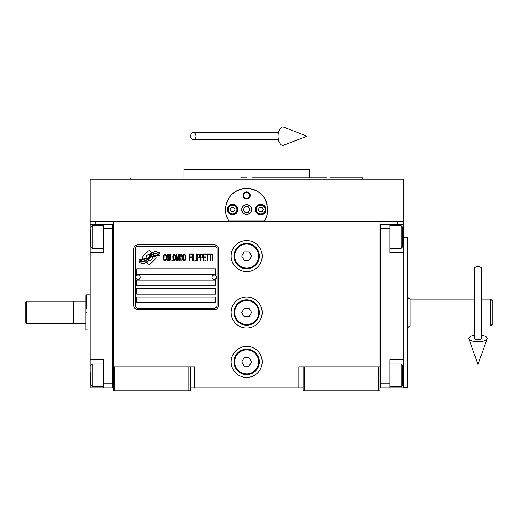 <?xml version="1.0" encoding="UTF-8"?>
<svg xmlns="http://www.w3.org/2000/svg" width="518" height="518" viewBox="0 0 518 518"><rect width="100%" height="100%" fill="white"/><g stroke="black" fill="none" stroke-linecap="round" stroke-linejoin="round"><path stroke-width="0.78" d="M303.082 387.982L190.236 387.982M379.959 366.822L379.959 390.805L303.082 390.805L303.082 366.822L379.959 366.822L379.959 221.529L403.231 221.529L403.231 224.352L389.834 224.352L389.834 252.564L403.231 252.564L403.231 359.77L389.834 359.77L389.834 387.982L403.231 387.982L403.231 375.285L402.525 375.285M298.847 387.982L298.847 366.822L303.082 366.822M262.173 312.516A15.514 15.514 0 0 0 246.659 297.002A15.514 15.514 0 0 0 231.138 312.516A15.514 15.514 0 0 0 246.659 328.03A15.514 15.514 0 0 0 262.173 312.516M262.173 361.888A15.514 15.514 0 0 0 246.659 346.367A15.514 15.514 0 0 0 231.138 361.888A15.514 15.514 0 0 0 246.659 377.402A15.514 15.514 0 0 0 262.173 361.888M262.173 256.093A15.514 15.514 0 0 0 246.659 240.572A15.514 15.514 0 0 0 231.138 256.093A15.514 15.514 0 0 0 246.659 271.607A15.514 15.514 0 0 0 262.173 256.093M113.358 245.182L113.358 366.822L113.358 221.529L397.591 221.529L397.591 224.352M188.824 390.805L188.824 366.822L113.358 366.822L113.358 390.805L190.236 390.805L190.236 366.822L194.464 366.822L194.464 387.982M304.493 390.805L304.493 366.822M113.358 386.57L112.652 386.57L112.652 224.352L90.08 224.352L90.08 221.529L113.358 221.529L95.726 221.529L95.726 224.352M188.824 366.822L190.236 366.822M113.358 225.764L112.652 225.764L112.652 228.587L103.483 228.587L103.483 252.564L90.08 252.564L90.08 359.77L103.483 359.77L103.483 383.747L112.652 383.747L112.652 387.982L113.358 387.982M379.959 387.982L380.665 387.982L380.665 224.352L389.834 224.352M378.548 390.805L378.548 366.822M114.769 390.805L114.769 366.822M156.164 257.511A1.761 1.761 0 0 0 155.646 256.261L155.484 256.099A8.184 8.184 0 0 0 152.357 256.87A3.095 3.095 0 0 1 148.653 260.528A12.283 12.283 0 0 1 146.775 262.509L148.083 263.824A1.761 1.761 0 0 0 150.576 263.824L155.646 258.754A1.761 1.761 0 0 0 156.164 257.511M217.036 249.041A2.823 2.823 0 0 0 214.212 246.218L138.041 246.218A2.823 2.823 0 0 0 135.224 249.041L135.224 305.465A2.823 2.823 0 0 0 138.041 308.281L214.212 308.281A2.823 2.823 0 0 0 217.036 305.465L217.036 249.041M136.629 297.002L136.629 302.641L215.624 302.641L215.624 297.002L136.629 297.002M136.629 288.532L136.629 294.179L215.624 294.179L215.624 288.532L136.629 288.532M136.629 280.07L136.629 285.716L215.624 285.716L215.624 280.07L136.629 280.07M136.629 268.79L136.629 274.43L215.624 274.43L215.624 268.79L136.629 268.79M157.368 254.668L156.773 253.678A12.95 12.95 0 0 0 153.749 254.208A6.76 6.76 0 0 0 150.427 256.462A252.622 252.622 0 0 1 148.679 258.611A10.638 10.638 0 0 1 146.225 260.794A6.987 6.987 0 0 1 142.223 261.901A50.181 50.181 0 0 1 139.025 261.707L139.646 262.736L141.31 262.853L141.88 263.804A8.126 8.126 0 0 0 145.571 262.755A7.699 7.699 0 0 0 148.407 259.984A10.729 10.729 0 0 1 150.764 257.239A7.271 7.271 0 0 1 155.568 255.568A83.573 83.573 0 0 1 159.635 255.756L159.052 254.785L157.368 254.668M157.368 252.143L156.799 251.198A7.653 7.653 0 0 0 152.415 252.732A9.305 9.305 0 0 0 150.226 255.057A20.383 20.383 0 0 1 148.893 256.85A6.617 6.617 0 0 1 145.908 258.883A11.131 11.131 0 0 1 142.321 259.46A28.328 28.328 0 0 1 139.025 259.253L139.601 260.204L141.304 260.327L141.848 261.227A8.366 8.366 0 0 0 146.646 259.926A8.016 8.016 0 0 0 149.1 257.485A10.736 10.736 0 0 1 151.541 254.83A8.107 8.107 0 0 1 155.717 253.166A17.612 17.612 0 0 1 159.635 253.224L159.058 252.266L157.368 252.143M151.884 252.499L150.57 251.185A1.761 1.761 0 0 0 148.077 251.185L143.007 256.255A1.761 1.761 0 0 0 143.007 258.747L143.169 258.909A8.171 8.171 0 0 0 146.296 258.145A3.095 3.095 0 0 1 150.006 254.48A12.296 12.296 0 0 1 151.884 252.499M166 259.978L166.071 259.227L165.125 260.127L164.245 259.978L163.908 259.227L164.038 255.329L165.125 254.875L166.071 255.775L165.728 254.429L164.517 253.975L163.5 255.627L163.636 259.978L164.517 261.027L165.462 260.878L166 259.978M168.233 253.975L167.081 254.429L166.608 256.378L166.809 259.978L167.69 261.027L168.842 260.58L169.315 258.631L169.108 255.024L168.233 253.975M170.26 253.975L169.852 253.975L169.852 261.027L172.287 261.027L172.287 260.127L170.26 260.127L170.26 253.975M174.449 253.975L173.303 254.429L172.831 256.378L173.031 259.978L173.912 261.027L175.058 260.58L175.531 258.631L175.33 255.024L174.449 253.975M177.965 261.027L178.911 255.478L178.911 261.027L179.319 261.027L179.319 253.975L178.71 253.975L177.693 260.276L176.683 253.975L176.075 253.975L176.075 261.027L176.476 261.027L176.476 255.478L177.421 261.027L177.965 261.027M182.09 257.575L182.355 255.627L181.818 254.124L179.856 253.975L179.856 261.027L181.818 260.878L182.355 259.376L182.09 257.575M184.518 253.975L183.372 254.429L182.899 256.378L183.1 259.978L183.981 261.027L185.127 260.58L185.599 258.631L185.399 255.024L184.518 253.975M189.387 261.027L189.795 261.027L189.795 257.724L191.55 257.724L191.55 256.824L189.795 256.824L189.795 254.875L191.822 254.875L191.822 253.975L189.387 253.975L189.387 261.027M192.359 261.027L192.767 261.027L192.767 253.975L192.359 253.975L192.359 261.027M193.713 253.975L193.305 253.975L193.305 261.027L195.739 261.027L195.739 260.127L193.713 260.127L193.713 253.975M196.283 261.027L196.685 261.027L196.685 253.975L196.283 253.975L196.283 261.027M199.728 256.229L199.19 254.124L197.228 253.975L197.228 261.027L197.636 261.027L197.636 257.88L199.19 257.724L199.728 256.229M202.771 256.229L202.227 254.124L200.272 253.975L200.272 261.027L200.673 261.027L200.673 257.88L202.227 257.724L202.771 256.229M205.743 261.027L205.743 260.127L203.716 260.127L203.716 257.724L205.471 257.724L205.471 256.824L203.716 256.824L203.716 254.875L205.743 254.875L205.743 253.975L203.309 253.975L203.309 261.027L205.743 261.027M208.851 254.726L208.851 253.975L206.287 253.975L206.287 254.726L207.368 254.726L207.368 261.027L207.77 261.027L207.77 254.726L208.851 254.726M211.966 254.726L211.966 253.975L209.395 253.975L209.395 254.726L210.476 254.726L210.476 261.027L210.884 261.027L210.884 254.726L211.966 254.726M212.503 261.027L212.911 261.027L212.911 253.975L212.503 253.975L212.503 261.027M167.418 255.024L168.233 254.875L168.842 255.775L168.842 259.227L168.233 260.127L167.418 259.978L167.081 259.227L167.418 255.024M173.64 255.024L174.449 254.875L175.058 255.775L175.058 259.227L174.449 260.127L173.64 259.978L173.303 259.227L173.64 255.024M180.264 256.98L180.264 254.875L181.546 254.875L181.747 256.824L180.264 256.98M181.883 258.327L181.747 259.978L180.264 260.127L180.264 257.88L181.546 257.88L181.883 258.327M183.709 255.024L184.518 254.875L185.127 255.775L185.127 259.227L184.518 260.127L183.709 259.978L183.372 259.227L183.709 255.024M199.119 256.824L197.636 256.98L197.636 254.726L199.119 254.875L199.119 256.824M202.162 256.824L200.673 256.98L200.673 254.726L202.162 254.875L202.162 256.824M138.041 309.693A4.235 4.235 0 0 1 133.812 305.465L133.812 249.041A4.235 4.235 0 0 1 138.041 244.807L214.212 244.807A4.235 4.235 0 0 1 218.447 249.041L218.447 305.465A4.235 4.235 0 0 1 214.212 309.693L138.041 309.693M135.787 277.188A2.26 2.26 0 0 0 137.976 279.506A2.26 2.26 0 0 0 140.3 277.318A2.26 2.26 0 0 0 138.105 274.993A2.26 2.26 0 0 0 135.787 277.188M211.959 277.188A2.26 2.26 0 0 0 214.148 279.506A2.26 2.26 0 0 0 216.472 277.318A2.26 2.26 0 0 0 214.277 274.993A2.26 2.26 0 0 0 211.959 277.188M226.139 214.711A21.16 21.16 0 0 1 225.803 205.957M226.088 204.584A21.16 21.16 0 0 1 227.875 199.799M227.959 199.644A21.16 21.16 0 0 1 230.989 195.325M231.591 194.684A21.16 21.16 0 0 1 235.198 191.751M236.234 191.129A21.16 21.16 0 0 1 240.417 189.323M241.388 189.051A21.16 21.16 0 0 1 246.62 188.384M246.659 188.384A21.16 21.16 0 0 1 251.91 189.044M252.855 189.31A21.16 21.16 0 0 1 257.064 191.116M258.094 191.738A21.16 21.16 0 0 1 261.694 194.651M262.315 195.312A21.16 21.16 0 0 1 265.333 199.598M265.423 199.767A21.16 21.16 0 0 1 267.217 204.545M267.502 205.892A21.16 21.16 0 0 1 267.171 214.73M264.983 220.124L228.334 220.124M241.861 209.544A4.798 4.798 0 0 0 246.659 214.335A4.798 4.798 0 0 0 251.45 209.544A4.798 4.798 0 0 0 246.659 204.746A4.798 4.798 0 0 0 241.861 209.544M243.13 195.435A3.529 3.529 0 0 1 246.659 191.913A3.529 3.529 0 0 1 250.181 195.435A3.529 3.529 0 0 1 246.659 198.964A3.529 3.529 0 0 1 243.13 195.435M227.26 209.544A5.29 5.29 0 0 0 232.55 214.834A5.29 5.29 0 0 0 237.84 209.544A5.29 5.29 0 0 0 232.55 204.254A5.29 5.29 0 0 0 227.26 209.544M255.471 209.544A5.29 5.29 0 0 0 260.761 214.834A5.29 5.29 0 0 0 266.051 209.544A5.29 5.29 0 0 0 260.761 204.254A5.29 5.29 0 0 0 255.471 209.544M232.55 213.915A4.371 4.371 0 0 0 236.927 209.544A4.371 4.371 0 0 0 232.55 205.167A4.371 4.371 0 0 0 228.179 209.544A4.371 4.371 0 0 0 232.55 213.915M232.55 214.478A4.934 4.934 0 0 0 237.49 209.544A4.934 4.934 0 0 0 232.55 204.604A4.934 4.934 0 0 0 227.616 209.544A4.934 4.934 0 0 0 232.55 214.478M231.332 207.427L230.109 209.544L231.332 211.661L233.773 211.661L234.997 209.544L233.773 207.427L231.332 207.427M260.761 213.915A4.371 4.371 0 0 0 265.138 209.544A4.371 4.371 0 0 0 260.761 205.167A4.371 4.371 0 0 0 256.391 209.544A4.371 4.371 0 0 0 260.761 213.915M260.761 214.478A4.934 4.934 0 0 0 265.702 209.544A4.934 4.934 0 0 0 260.761 204.604A4.934 4.934 0 0 0 255.827 209.544A4.934 4.934 0 0 0 260.761 214.478M259.544 207.427L258.32 209.544L259.544 211.661L261.985 211.661L263.209 209.544L261.985 207.427L259.544 207.427M243.641 195.435A3.011 3.011 0 0 0 246.659 198.452A3.011 3.011 0 0 0 249.67 195.435A3.011 3.011 0 0 0 246.659 192.424A3.011 3.011 0 0 0 243.641 195.435M246.659 214.478A4.934 4.934 0 0 0 251.593 209.544A4.934 4.934 0 0 0 246.659 204.604A4.934 4.934 0 0 0 241.718 209.544A4.934 4.934 0 0 0 246.659 214.478M243.402 209.544L245.027 212.361L248.284 212.361L249.916 209.544L248.284 206.721L245.027 206.721L243.402 209.544M380.762 179.215L381.151 179.215M229.221 221.529C226.767 217.91 225.531 213.915 225.498 209.544L225.524 208.482M225.524 210.599L225.498 209.544C226.748 196.691 233.799 189.64 246.659 188.384C259.512 189.64 266.563 196.691 267.819 209.544L267.793 210.599M267.793 208.482L267.819 209.544C267.787 213.915 266.543 217.91 264.089 221.529M403.231 221.529L403.231 179.215L90.08 179.215L90.08 221.529M240.728 177.804L246.659 177.804M130.724 177.804L130.212 179.215L246.659 179.215M240.177 169.341L243.266 169.341M253.14 169.341L250.052 169.341M326.845 177.804L309.356 177.804L309.356 169.341L183.955 169.341L183.955 177.804M309.356 177.804L252.583 177.804M343.071 179.215L363.099 179.215L362.587 177.804L330.199 177.804M333.482 179.215L306.604 179.215M186.707 179.215L159.835 179.215M150.239 179.215L130.212 179.215M379.959 225.764L380.665 225.764L380.665 228.587L389.834 228.587M379.959 386.57L380.665 386.57L380.665 383.747L389.834 383.747M380.665 387.982L389.834 387.982M403.231 224.352L403.231 252.564M402.525 365.766L402.525 384.33M402.525 365.41L401.12 364.005L401.12 386.57L389.834 386.57M402.525 227.376L402.525 246.924L401.12 248.336L401.12 225.997M402.525 243.428L402.525 241.375M90.08 307.996L90.08 317.035M103.483 228.587L103.483 224.352M112.652 387.982L103.483 387.982L103.483 383.747M90.08 359.77L90.08 387.982L103.483 387.982M90.08 252.564L90.08 237.05L90.786 237.05M90.08 224.352L90.08 237.05M90.786 246.49L90.786 228.872M90.786 246.924L92.198 248.336L92.198 225.764L103.483 225.764M90.786 384.725L90.786 372.39M90.786 385.159L92.198 386.57L92.198 364.005L103.483 364.005M492.1 300.524L492.1 324.508L492.1 300.524L490.688 299.113L490.688 325.919L492.1 324.508M407.465 329.442A3.529 3.529 36.2 0 1 410.994 325.919L474.469 325.919M407.465 295.59A3.529 3.529 143.8 0 0 410.994 299.113L474.469 299.113M481.52 299.113L490.688 299.113M481.52 325.919L490.688 325.919L490.688 318.68M492.1 305.108L492.1 319.923M73.439 312.516L73.439 301.23L85.852 301.23L85.852 323.802L73.439 323.802L73.439 312.516M86.558 312.516C86.558 335.263 86.558 335.263 86.558 312.516C86.558 289.769 86.558 289.769 86.558 312.516M85.852 301.23L85.852 295.137L86.558 294.884L86.558 308.987M85.852 312.516C85.852 290.099 85.852 290.099 85.852 312.516C85.852 334.932 85.852 334.932 85.852 312.516M85.852 323.802L85.852 329.888L90.08 330.147M403.231 359.77L403.231 375.285M403.231 237.756L407.465 237.756L407.465 387.276L403.231 387.276M259.35 256.093A12.697 12.697 0 0 1 246.659 268.79A12.697 12.697 0 0 1 233.961 256.093A12.697 12.697 0 0 1 246.659 243.395A12.697 12.697 0 0 1 259.35 256.093M258.65 256.093A11.992 11.992 0 0 1 246.659 268.084A11.992 11.992 0 0 1 234.667 256.093A11.992 11.992 0 0 1 246.659 244.101A11.992 11.992 0 0 1 258.65 256.093M251.541 256.093L249.1 251.858L244.211 251.858L241.77 256.093L244.211 260.321L249.1 260.321L251.541 256.093M259.35 312.516A12.697 12.697 0 0 1 246.659 325.213A12.697 12.697 0 0 1 233.961 312.516A12.697 12.697 0 0 1 246.659 299.818A12.697 12.697 0 0 1 259.35 312.516M258.65 312.516A11.992 11.992 0 0 1 246.659 324.508A11.992 11.992 0 0 1 234.667 312.516A11.992 11.992 0 0 1 246.659 300.524A11.992 11.992 0 0 1 258.65 312.516M251.541 312.516L249.1 308.281L244.211 308.281L241.77 312.516L244.211 316.744L249.1 316.744L251.541 312.516M259.35 361.888A12.697 12.697 0 0 1 246.659 374.579A12.697 12.697 0 0 1 233.961 361.888A12.697 12.697 0 0 1 246.659 349.19A12.697 12.697 0 0 1 259.35 361.888M258.65 361.888A11.992 11.992 0 0 1 246.659 373.873A11.992 11.992 0 0 1 234.667 361.888A11.992 11.992 0 0 1 246.659 349.896A11.992 11.992 0 0 1 258.65 361.888M251.541 361.888L249.1 357.653L244.211 357.653L241.77 361.888L244.211 366.116L249.1 366.116L251.541 361.888M477.991 266.466A3.529 2.195 0 0 1 481.52 268.661L481.52 338.422A3.529 1.295 0 0 1 477.991 339.717A3.529 1.295 0 0 1 474.469 338.422L474.469 268.661A3.529 2.195 0 0 1 477.991 266.466M474.469 335.314A9.169 3.367 0 0 0 468.9 338.856A9.169 3.367 0 0 0 477.991 341.789A9.169 3.367 0 0 0 487.088 338.856A9.169 3.367 0 0 0 481.52 335.314M190.624 136.189A3.529 2.668 -90 0 0 193.292 139.718A3.529 2.668 -90 0 0 195.959 136.189A3.529 2.668 -90 0 0 193.292 132.666A3.529 2.668 -90 0 0 190.624 136.189M278.101 136.189A9.169 4.701 -90 0 1 283.715 127.195L307.032 136.189L283.715 145.189A9.169 4.701 -90 0 1 278.101 136.189M26.606 323.802L25.9 323.096L25.9 301.936L26.606 301.23L73.155 301.23L73.155 323.802L26.606 323.802L26.606 301.23M403.231 237.05L402.525 237.05M90.08 375.285L90.786 375.285M410.994 299.113L410.994 325.919M389.834 364.005L401.12 364.005M402.525 385.159L401.12 386.57M389.834 248.336L401.12 248.336M389.834 225.764L401.12 225.764L402.525 227.175M103.483 248.336L92.198 248.336M90.786 227.175L92.198 225.764M103.483 386.57L92.198 386.57M90.786 365.41L92.198 364.005M86.558 294.884L90.08 294.884M487.088 338.856L477.991 364.659L468.9 338.856M193.292 139.718L278.464 139.718M193.292 132.666L278.464 132.666"/></g></svg>
